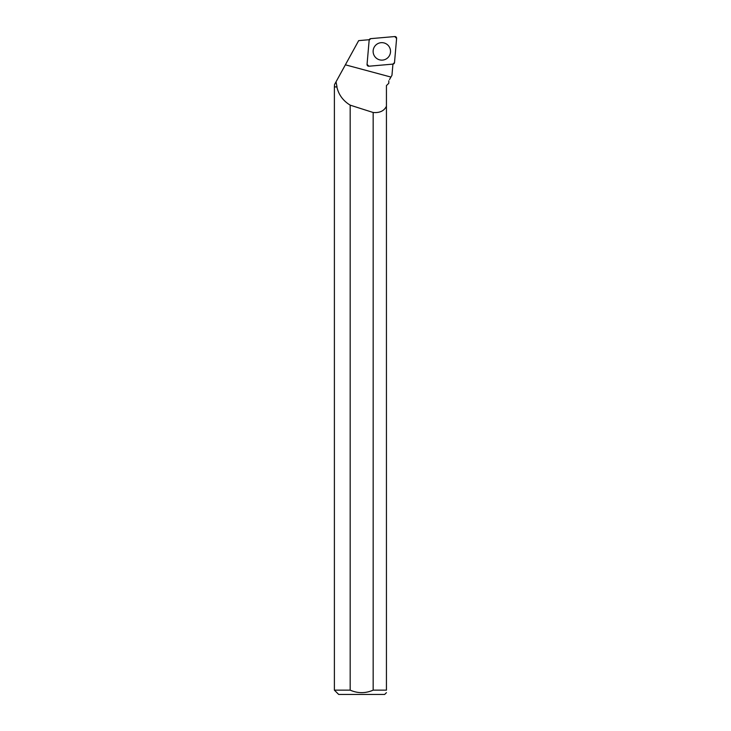 <?xml version="1.0" encoding="UTF-8"?>
<svg xmlns="http://www.w3.org/2000/svg" width="731" height="731" viewBox="0 0 731 731"><rect width="100%" height="100%" fill="white"/><g stroke="black" fill="none" stroke-linecap="round" stroke-linejoin="round"><path stroke-width="1.1" d="M368.899 66.219L392.967 64.109A1.709 1.7 85 0 0 394.512 62.564L396.613 38.396A1.709 1.7 85 0 0 394.767 36.55L370.699 38.652A1.709 1.7 85 0 0 369.155 40.205L367.053 64.374A1.709 1.7 85 0 0 368.899 66.219M387.978 45.212A8.735 8.699 85 0 0 374.574 46.565A8.735 8.699 85 0 0 387.987 57.566A8.735 8.699 85 0 0 387.978 45.212M369.274 39.702L358.665 40.634L334.551 84.513L334.387 86.952L334.387 690.146L350.176 690.146L350.176 105.145A543.453 45.423 -164.9 0 0 373.166 112.492C379.718 113.031 384.14 110.948 386.434 106.251L386.434 85.609L388.791 83.252L388.791 80.785L388.791 83.252M389.513 79.533L391.962 75.284L392.949 63.981M350.176 105.145C343.049 100.75 338.617 94.692 336.872 86.952L334.551 86.797M336.991 86.797L336.022 81.826M336.872 86.952L334.387 86.952M373.166 112.492L373.166 690.146L386.434 690.146L386.434 106.251M334.387 690.146L338.691 694.45L384.652 694.45L386.434 692.668M373.166 690.146C365.509 693.481 357.843 693.481 350.176 690.146M386.434 690.146C386.434 693.454 386.434 693.454 386.434 690.146M370.699 38.652L369.155 40.214L367.053 64.365L368.908 66.219L392.958 64.109L394.512 62.555L396.604 38.405L394.758 36.55L370.699 38.652M390.939 77.066L345.37 64.812"/></g></svg>
